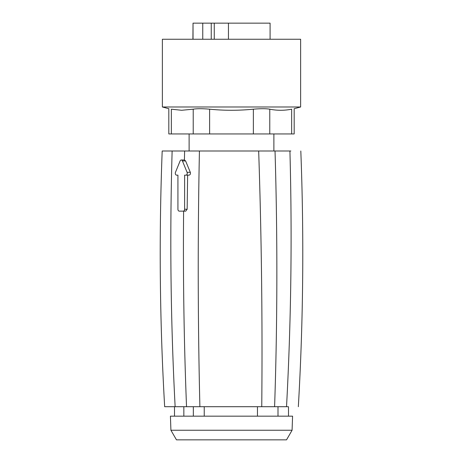 <?xml version="1.0" encoding="UTF-8"?>
<svg xmlns="http://www.w3.org/2000/svg" width="463" height="463" viewBox="0 0 463 463"><rect width="100%" height="100%" fill="white"/><g stroke="black" fill="none" stroke-linecap="round" stroke-linejoin="round"><path stroke-width="0.69" d="M204.229 416.173L204.229 406.705L164.666 406.705C159.729 321.525 158.907 236.292 162.189 151.002L290.868 151.002M162.368 106.982L168.816 108.707L168.816 133.952L294.184 133.952L294.184 108.707L300.632 106.982L300.632 39.251L162.368 39.251L162.368 106.982L300.632 106.982M186.531 406.705C183.967 341.561 182.995 276.37 183.608 211.14L181.693 211.14M189.008 175.153L184.621 175.153L184.621 209.247A1.893 1.337 -90 0 1 183.284 211.14L185.715 211.14L187.15 209.247L187.631 175.153L189.008 175.153C190.252 174.829 190.681 173.88 190.31 172.311L185.605 160.945L184.413 159.995L184.621 151.002M199.431 151.002C197.689 236.304 197.846 321.542 199.894 406.705L261.751 406.705C262.55 321.542 261.52 236.304 258.672 151.002M287.864 406.705L261.751 406.705M291.644 133.952L291.644 109.187C295.012 108.55 295.012 108.55 291.644 109.187C295.012 108.55 295.012 108.55 291.644 109.187C284.357 110.64 277.065 110.64 269.773 109.187C265.988 108.55 260.519 108.55 253.365 109.187C238.792 110.64 224.208 110.64 209.623 109.187C202.476 108.55 197.006 108.55 193.221 109.187L181.618 110.275L171.356 109.187C167.988 108.55 167.988 108.55 171.356 109.187L171.356 133.952M275.028 151.002C277.597 236.304 277.459 321.542 274.6 406.705L257.463 406.705L257.463 416.173M185.605 160.945L182.434 160.945A1.893 1.337 -90 0 0 181.276 159.995A1.893 1.337 -90 0 0 180.113 160.945L175.477 172.311A1.893 1.337 -90 0 0 176.635 175.153L177.925 175.153L176.635 175.153M182.434 160.945L187.075 172.311A1.893 1.337 -90 0 1 185.918 175.153M183.284 211.14L179.268 211.14A1.893 1.337 -90 0 1 177.925 209.247L177.925 175.153M193.331 406.705L193.331 416.173M172.896 416.173L170.425 416.173L170.916 430.243L292.084 430.243L292.575 416.173L172.896 416.173M170.916 430.243L176.467 439.85L286.533 439.85L292.084 430.243M270.091 39.251L270.091 23.15L228.45 23.15L228.45 39.251M228.45 23.15L193.03 23.15L193.03 39.251M193.03 23.15L192.909 39.251M214.259 23.15L214.259 39.251M175.136 406.705C170.673 321.542 169.672 236.304 172.132 151.002M286.528 406.705C291.117 321.542 292.251 236.304 289.919 151.002M193.221 109.187L193.221 133.952M269.773 109.187L269.773 133.952M209.623 109.187L209.623 133.952M253.365 109.187L253.365 133.952M190.31 172.311L187.075 172.311M187.15 209.247L184.621 209.247M278.003 406.705L278.003 416.173M183.84 406.705L183.84 416.173M211.244 39.251L211.244 23.15M273.882 133.952L273.882 151.002M189.118 133.952L189.118 151.002M300.811 151.002C304.093 236.292 303.271 321.525 298.334 406.705M184.413 159.995L181.276 159.995M288.495 406.705L288.495 416.173M174.505 406.705L174.505 416.173M202.753 39.251L202.753 23.15"/></g></svg>
